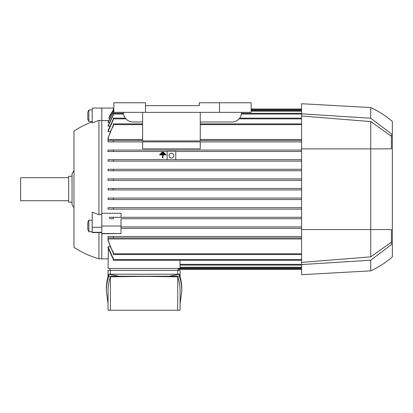 <?xml version="1.0" encoding="UTF-8"?>
<svg xmlns="http://www.w3.org/2000/svg" width="413" height="413" viewBox="0 0 413 413"><rect width="100%" height="100%" fill="white"/><g stroke="black" fill="none" stroke-linecap="round" stroke-linejoin="round"><path stroke-width="0.62" d="M73.958 207.703A28.812 28.812 0 0 1 72.032 204.58L72.032 173.842A28.812 28.812 0 0 1 73.958 170.719M72.032 176.248L68.672 176.248L68.672 202.179L72.032 202.179M68.672 177.688L20.65 177.688L20.65 200.739L68.672 200.739M92.202 121.84A91.242 91.242 0 0 0 73.958 131.102L73.958 247.32A91.242 91.242 0 0 0 98.929 258.796L101.81 258.796M101.81 120.389L98.929 120.389L92.202 122.883L92.202 108.051L113.818 108.103M98.929 120.389L98.929 214.703L101.81 214.703M108.511 120.591L101.81 120.591L101.81 227.295L92.202 227.295L92.202 212.163L98.929 214.703M101.81 232.54L92.202 232.586L92.202 232.287L101.81 232.287L101.81 233.51L121.019 233.51L121.019 218.745L301.588 218.745L121.019 218.745M98.929 232.54L98.929 258.796M101.81 120.591L101.81 108.103M161.772 152.717L161.772 152.996L163.822 152.996L163.822 152.717L161.772 152.717L161.772 152.278L163.822 152.278L163.822 152.717M163.052 154.942L165.871 154.942L165.871 154.674L163.052 154.674L163.052 157.554L162.541 157.554L162.541 154.674L159.728 154.674L159.728 154.942L162.541 154.942M162.541 157.554L162.541 157.88L163.052 157.88L163.052 157.554M160.75 153.698L160.75 153.966L164.849 153.966L164.849 153.698L160.75 153.698L160.75 153.254L164.849 153.254L164.849 153.698M301.588 161.116L108.051 161.116L108.051 159.676L301.588 159.676L113.332 159.676L113.332 161.116L301.588 161.116M167.12 151.514L108.051 151.514L108.051 150.074L301.588 150.074L113.332 150.074L113.332 151.514L167.12 151.514M301.588 141.907L200.259 141.907L301.588 141.907M113.332 140.466L142.63 140.466L113.332 140.466L113.332 141.907L142.63 141.907L108.051 141.907L108.051 140.466M200.259 140.466L301.588 140.466L200.259 140.466M301.588 139.486L200.259 139.486M142.63 139.486L108.051 139.486L108.051 138.112L113.332 125.046M109.982 131.618L108.051 131.618L108.051 130.663L113.332 118.97M109.471 126.151L108.051 126.151L108.051 125.495L113.332 114.608M109.011 122.491L108.051 122.491L108.051 122.078L113.332 111.665M101.81 213.278L121.019 213.278L121.019 217.305L301.588 217.305L109.342 217.305L109.956 218.745L113.332 218.745L113.332 217.305L109.342 217.305M301.588 209.143L113.332 209.143L301.588 209.143M108.051 209.143L108.051 207.703L301.588 207.703L113.332 207.703L113.332 209.143L108.051 209.143M301.588 199.536L108.051 199.536L108.051 198.095L301.588 198.095L113.332 198.095L113.332 199.536L301.588 199.536M112.77 189.934L301.588 189.934L108.051 189.934L108.051 188.493L301.588 188.493L112.77 188.493L113.332 189.211L112.77 189.934L108.051 189.934M113.332 180.326L301.588 180.326L108.051 180.326L108.051 178.886L301.588 178.886L113.332 178.886L113.332 180.326L108.051 180.326M301.588 170.724L108.051 170.724L108.051 169.284L301.588 169.284L113.332 169.284L113.332 170.724L301.588 170.724M108.051 188.493L112.77 188.493M113.332 161.116L108.051 161.116M175.768 151.514L301.588 151.514L175.768 151.514M200.259 141.881L142.63 141.881L142.63 148.871L200.259 148.871L200.259 141.881M142.63 112.372L142.63 140.895L200.259 140.895L200.259 112.372M107.984 140.466L113.42 140.466M142.63 123.9L113.332 123.9L113.332 126.13M113.42 125.996C110.741 130.255 108.929 134.865 107.984 139.826M200.259 123.9L301.588 123.9M125.34 118.139L113.332 118.139L113.332 119.765L108.051 131.618M239.638 118.139L301.588 118.139M123.466 113.332L113.332 113.332L113.332 115.165L108.051 126.151M241.507 113.332L301.588 113.332M113.818 110.452L113.332 110.452L113.332 112.026L108.051 122.491M251.161 110.452L301.588 110.452M113.818 109.011L113.332 109.011L113.332 110.163L108.805 118.092L109.481 118.092M251.161 109.011L301.588 109.011M108.805 118.092L109.744 115.692L113.332 109.992M113.332 141.907L108.051 141.907M113.818 151.514L107.561 151.514M108.103 258.843L108.103 259.003A28.812 28.812 0 0 1 108.051 258.848L101.81 258.848L101.81 233.51M113.332 236.515L108.051 236.515L108.051 237.955L108.051 236.515L301.588 236.515L113.332 236.515L113.332 237.955L301.588 237.955L113.332 237.955M301.588 260.288L113.332 260.288L113.332 258.662L108.051 246.804L108.051 247.759L108.051 246.804L109.982 246.804M180.037 260.288L180.037 268.45L108.103 268.45L108.335 248.838M113.332 253.381L108.051 240.314L108.051 238.941L301.588 238.941M301.588 228.353L121.019 228.353L301.588 228.353M121.019 233.51L101.81 233.763M121.019 226.907L301.588 226.907L121.019 226.907M101.81 226.025L121.019 226.025M178.122 269.41L301.588 269.41M180.037 265.089L301.588 265.089M180.037 267.97L301.588 267.97M108.051 207.703L113.332 207.703M108.051 198.095L113.332 198.095M113.332 170.724L108.051 170.724M113.42 237.955L107.984 237.955M113.332 259.452L108.051 247.759M113.332 252.291L113.332 254.522L301.588 254.522M107.984 238.6C108.929 243.556 110.741 248.167 113.42 252.426M178.122 268.45L178.122 270.37M108.051 276.664L108.051 270.37L180.089 270.37L180.089 276.664M177.729 274.211L177.729 270.37M106.353 291.18L106.353 289.157C106.358 284.159 107.168 279.178 108.789 274.211L179.35 274.211C180.971 279.178 181.782 284.159 181.787 289.157L181.787 291.18C181.782 286.188 180.971 281.207 179.35 276.24L108.789 276.24C107.168 281.207 106.358 286.188 106.353 291.18L108.051 303.674M118.097 276.034L108.789 274.211L108.789 276.24M180.089 303.674L181.787 291.18M110.41 276.803C108.841 281.583 108.056 286.374 108.051 291.18L108.051 310.23L110.41 310.23L110.41 276.803L144.07 276.4L177.729 276.803C179.299 281.583 180.083 286.374 180.089 291.18L180.089 310.23L110.41 310.23M177.729 310.23L177.729 276.803M170.042 276.034L179.35 274.211L179.35 276.24M110.41 270.37L110.41 274.211M110.018 268.45L110.018 270.37M159.728 154.674L159.728 154.23L165.871 154.23L165.871 154.674M175.768 159.676L175.768 151.272L167.12 151.272L167.12 159.676M169.041 155.598A2.401 2.401 0 0 1 171.441 153.192A2.401 2.401 0 0 1 173.842 155.598A2.401 2.401 0 0 1 171.441 157.998A2.401 2.401 0 0 1 169.041 155.598M142.63 121.98L133.022 121.98A9.602 9.602 0 0 1 123.42 112.372M241.559 112.372A9.602 9.602 0 0 1 231.951 121.98L200.259 121.98M219.468 112.372L251.161 112.372L251.161 102.77L199.298 102.77L199.298 105.651L145.51 105.651L145.51 112.372L219.468 112.372L219.468 102.77M145.51 105.651L145.51 102.77L113.818 102.77L113.818 112.372L145.51 112.372M301.588 113.849L370.74 118.237L370.74 107.571L301.588 103.73L301.588 274.691L370.74 270.851A91.722 91.722 0 0 0 392.35 256.922L392.35 121.499L392.35 256.922M301.588 116.032L370.74 121.567L370.74 256.855L301.588 262.389M391.39 242.147L370.74 256.855M370.74 121.567L391.39 136.275M370.74 118.237L391.39 133.812L391.39 148.871L301.588 148.871M301.588 229.551L391.39 229.551L391.39 244.615L370.74 260.19L370.74 270.851M370.74 107.571A91.722 91.722 0 0 1 392.35 121.499M370.74 260.19L301.588 264.578M101.81 227.295L101.81 232.287M92.202 109.972L88.841 109.972L87.788 112.238L87.788 119.233L88.841 121.499L92.202 121.499M88.841 121.499L88.841 109.972M92.202 227.295L92.202 232.287M92.202 231.714L88.841 231.714L88.841 220.186L92.202 220.186M88.841 231.714L87.788 229.447L87.788 222.452L88.841 220.186M113.332 124.623L142.63 124.623M200.259 124.623L301.588 124.623M113.332 118.856L125.939 118.856M239.039 118.856L301.588 118.856M113.332 114.055L123.57 114.055M241.409 114.055L301.588 114.055M113.332 111.174L113.818 111.174M251.161 111.174L301.588 111.174M113.332 109.734L113.818 109.734M251.161 109.734L301.588 109.734M178.122 268.693L301.588 268.693M180.037 264.366L301.588 264.366M180.037 267.247L301.588 267.247M113.332 259.565L301.588 259.565M113.332 253.804L301.588 253.804"/></g></svg>
